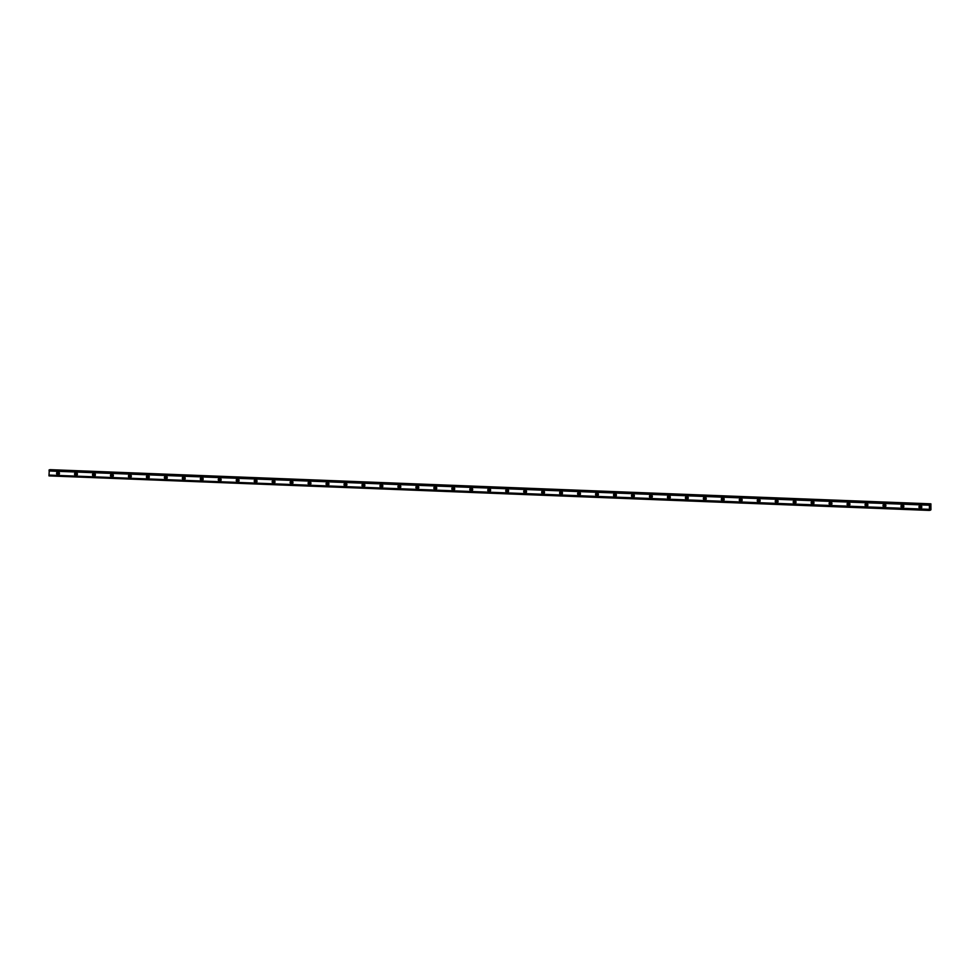 <?xml version="1.0" encoding="UTF-8"?>
<svg xmlns="http://www.w3.org/2000/svg" width="980" height="980" viewBox="0 0 980 980"><rect width="100%" height="100%" fill="white"/><g stroke="black" fill="none" stroke-linecap="round" stroke-linejoin="round"><path stroke-width="1.47" d="M59.302 474.051A0.943 0.894 78.7 0 1 58.004 473.279A0.943 0.894 78.7 0 1 58.947 472.262M59.351 473.965A0.943 0.894 78.7 0 1 59.021 472.336M921.678 507.616A0.943 0.894 78.7 0 1 920.367 506.832A0.943 0.894 78.7 0 1 921.323 505.815M921.715 507.518A0.943 0.894 78.7 0 1 921.384 505.888M903.707 506.905A0.943 0.894 78.7 0 1 902.396 506.133A0.943 0.894 78.7 0 1 903.352 505.117M903.744 506.819A0.943 0.894 78.7 0 1 903.425 505.19M885.749 506.207A0.943 0.894 78.7 0 1 884.438 505.435A0.943 0.894 78.7 0 1 885.381 504.418M885.785 506.121A0.943 0.894 78.7 0 1 885.455 504.492M867.778 505.509A0.943 0.894 78.7 0 1 866.467 504.737A0.943 0.894 78.7 0 1 867.423 503.72M867.815 505.423A0.943 0.894 78.7 0 1 867.496 503.794M849.807 504.81A0.943 0.894 78.7 0 1 848.509 504.038A0.943 0.894 78.7 0 1 849.452 503.022M849.856 504.725A0.943 0.894 78.7 0 1 849.525 503.095M831.848 504.112A0.943 0.894 78.7 0 1 830.538 503.34A0.943 0.894 78.7 0 1 831.481 502.324M831.885 504.026A0.943 0.894 78.7 0 1 831.555 502.397M813.878 503.414A0.943 0.894 78.7 0 1 812.567 502.642A0.943 0.894 78.7 0 1 813.523 501.625M813.914 503.316A0.943 0.894 78.7 0 1 813.596 501.687M795.919 502.716A0.943 0.894 78.7 0 1 794.609 501.932A0.943 0.894 78.7 0 1 795.552 500.927M795.956 502.618A0.943 0.894 78.7 0 1 795.625 500.988M777.948 502.017A0.943 0.894 78.7 0 1 776.638 501.233A0.943 0.894 78.7 0 1 777.593 500.229M777.985 501.919A0.943 0.894 78.7 0 1 777.667 500.29M759.978 501.319A0.943 0.894 78.7 0 1 758.679 500.535A0.943 0.894 78.7 0 1 759.623 499.518M760.027 501.221A0.943 0.894 78.7 0 1 759.696 499.592M742.019 500.621A0.943 0.894 78.7 0 1 740.708 499.837A0.943 0.894 78.7 0 1 741.652 498.82M742.056 500.523A0.943 0.894 78.7 0 1 741.725 498.894M724.048 499.923A0.943 0.894 78.7 0 1 722.738 499.139A0.943 0.894 78.7 0 1 723.693 498.122M724.085 499.825A0.943 0.894 78.7 0 1 723.767 498.195M706.09 499.224A0.943 0.894 78.7 0 1 704.779 498.44A0.943 0.894 78.7 0 1 705.723 497.424M706.127 499.126A0.943 0.894 78.7 0 1 705.796 497.497M688.119 498.526A0.943 0.894 78.7 0 1 686.808 497.742A0.943 0.894 78.7 0 1 687.764 496.725M688.156 498.428A0.943 0.894 78.7 0 1 687.825 496.799M670.149 497.828A0.943 0.894 78.7 0 1 668.838 497.044A0.943 0.894 78.7 0 1 669.793 496.027M670.185 497.73A0.943 0.894 78.7 0 1 669.867 496.101M652.19 497.13A0.943 0.894 78.7 0 1 650.879 496.346A0.943 0.894 78.7 0 1 651.823 495.329M652.227 497.032A0.943 0.894 78.7 0 1 651.896 495.402M634.219 496.419A0.943 0.894 78.7 0 1 632.909 495.647A0.943 0.894 78.7 0 1 633.864 494.63M634.256 496.333A0.943 0.894 78.7 0 1 633.938 494.704M616.249 495.721A0.943 0.894 78.7 0 1 614.95 494.949A0.943 0.894 78.7 0 1 615.893 493.932M616.298 495.635A0.943 0.894 78.7 0 1 615.967 494.006M598.29 495.023A0.943 0.894 78.7 0 1 596.979 494.251A0.943 0.894 78.7 0 1 597.923 493.234M598.327 494.937A0.943 0.894 78.7 0 1 597.996 493.308M580.319 494.324A0.943 0.894 78.7 0 1 579.009 493.553A0.943 0.894 78.7 0 1 579.964 492.536M580.356 494.238A0.943 0.894 78.7 0 1 580.038 492.609M562.361 493.626A0.943 0.894 78.7 0 1 561.05 492.854A0.943 0.894 78.7 0 1 561.993 491.838M562.398 493.54A0.943 0.894 78.7 0 1 562.067 491.911M544.39 492.928A0.943 0.894 78.7 0 1 543.079 492.156A0.943 0.894 78.7 0 1 544.035 491.139M544.427 492.83A0.943 0.894 78.7 0 1 544.108 491.213M526.419 492.23A0.943 0.894 78.7 0 1 525.121 491.446A0.943 0.894 78.7 0 1 526.064 490.441M526.468 492.132A0.943 0.894 78.7 0 1 526.138 490.502M508.461 491.531A0.943 0.894 78.7 0 1 507.15 490.747A0.943 0.894 78.7 0 1 508.093 489.743M508.498 491.433A0.943 0.894 78.7 0 1 508.167 489.804M490.49 490.833A0.943 0.894 78.7 0 1 489.179 490.049A0.943 0.894 78.7 0 1 490.135 489.032M490.527 490.735A0.943 0.894 78.7 0 1 490.208 489.106M472.532 490.135A0.943 0.894 78.7 0 1 471.221 489.351A0.943 0.894 78.7 0 1 472.164 488.334M472.568 490.037A0.943 0.894 78.7 0 1 472.238 488.408M454.561 489.437A0.943 0.894 78.7 0 1 453.25 488.653A0.943 0.894 78.7 0 1 454.205 487.636M454.598 489.339A0.943 0.894 78.7 0 1 454.267 487.709M436.59 488.738A0.943 0.894 78.7 0 1 435.279 487.954A0.943 0.894 78.7 0 1 436.235 486.938M436.627 488.64A0.943 0.894 78.7 0 1 436.308 487.011M418.632 488.04A0.943 0.894 78.7 0 1 417.321 487.256A0.943 0.894 78.7 0 1 418.264 486.239M418.668 487.942A0.943 0.894 78.7 0 1 418.338 486.313M400.661 487.342A0.943 0.894 78.7 0 1 399.35 486.558A0.943 0.894 78.7 0 1 400.305 485.541M400.698 487.244A0.943 0.894 78.7 0 1 400.379 485.615M382.69 486.644A0.943 0.894 78.7 0 1 381.392 485.86A0.943 0.894 78.7 0 1 382.335 484.843M382.739 486.546A0.943 0.894 78.7 0 1 382.408 484.916M364.732 485.933A0.943 0.894 78.7 0 1 363.421 485.161A0.943 0.894 78.7 0 1 364.364 484.145M364.768 485.847A0.943 0.894 78.7 0 1 364.438 484.218M346.761 485.235A0.943 0.894 78.7 0 1 345.45 484.463A0.943 0.894 78.7 0 1 346.406 483.446M346.798 485.149A0.943 0.894 78.7 0 1 346.479 483.52M328.802 484.537A0.943 0.894 78.7 0 1 327.491 483.765A0.943 0.894 78.7 0 1 328.435 482.748M328.839 484.451A0.943 0.894 78.7 0 1 328.508 482.822M310.832 483.838A0.943 0.894 78.7 0 1 309.521 483.067A0.943 0.894 78.7 0 1 310.476 482.05M310.868 483.752A0.943 0.894 78.7 0 1 310.55 482.123M292.861 483.14A0.943 0.894 78.7 0 1 291.562 482.368A0.943 0.894 78.7 0 1 292.506 481.352M292.91 483.054A0.943 0.894 78.7 0 1 292.579 481.425M274.902 482.442A0.943 0.894 78.7 0 1 273.591 481.67A0.943 0.894 78.7 0 1 274.535 480.653M274.939 482.356A0.943 0.894 78.7 0 1 274.608 480.727M256.932 481.744A0.943 0.894 78.7 0 1 255.621 480.972A0.943 0.894 78.7 0 1 256.576 479.955M256.968 481.646A0.943 0.894 78.7 0 1 256.65 480.016M238.973 481.045A0.943 0.894 78.7 0 1 237.662 480.261A0.943 0.894 78.7 0 1 238.606 479.257M239.01 480.947A0.943 0.894 78.7 0 1 238.679 479.318M221.002 480.347A0.943 0.894 78.7 0 1 219.692 479.563A0.943 0.894 78.7 0 1 220.647 478.559M221.039 480.249A0.943 0.894 78.7 0 1 220.708 478.62M203.032 479.649A0.943 0.894 78.7 0 1 201.721 478.865A0.943 0.894 78.7 0 1 202.676 477.848M203.068 479.551A0.943 0.894 78.7 0 1 202.75 477.922M185.073 478.951A0.943 0.894 78.7 0 1 183.762 478.166A0.943 0.894 78.7 0 1 184.706 477.15M185.11 478.853A0.943 0.894 78.7 0 1 184.779 477.223M167.102 478.252A0.943 0.894 78.7 0 1 165.792 477.468A0.943 0.894 78.7 0 1 166.747 476.452M167.139 478.154A0.943 0.894 78.7 0 1 166.821 476.525M149.132 477.554A0.943 0.894 78.7 0 1 147.833 476.77A0.943 0.894 78.7 0 1 148.776 475.753M149.181 477.456A0.943 0.894 78.7 0 1 148.85 475.827M131.173 476.856A0.943 0.894 78.7 0 1 129.862 476.072A0.943 0.894 78.7 0 1 130.806 475.055M131.21 476.758A0.943 0.894 78.7 0 1 130.879 475.129M113.202 476.158A0.943 0.894 78.7 0 1 111.892 475.374A0.943 0.894 78.7 0 1 112.847 474.357M113.239 476.06A0.943 0.894 78.7 0 1 112.921 474.43M95.244 475.459A0.943 0.894 78.7 0 1 93.933 474.675A0.943 0.894 78.7 0 1 94.876 473.659M95.281 475.361A0.943 0.894 78.7 0 1 94.95 473.732M77.273 474.749A0.943 0.894 78.7 0 1 75.962 473.977A0.943 0.894 78.7 0 1 76.918 472.96M77.31 474.663A0.943 0.894 78.7 0 1 76.991 473.034M58.041 471.882A1.507 1.421 -101.3 0 0 56.607 473.487A1.507 1.421 -101.3 0 0 58.322 474.859A1.507 1.421 -101.3 0 0 58.041 471.882M58.175 471.895A1.507 1.421 -101.3 0 0 58.739 474.688M920.416 505.435A1.507 1.421 -101.3 0 0 918.983 507.052A1.507 1.421 -101.3 0 0 920.686 508.412A1.507 1.421 -101.3 0 0 920.416 505.435M920.551 505.447A1.507 1.421 -101.3 0 0 921.114 508.252M902.445 504.737A1.507 1.421 -101.3 0 0 901.012 506.341A1.507 1.421 -101.3 0 0 902.727 507.714A1.507 1.421 -101.3 0 0 902.445 504.737M902.58 504.749A1.507 1.421 -101.3 0 0 903.144 507.542M884.487 504.038A1.507 1.421 -101.3 0 0 883.041 505.643A1.507 1.421 -101.3 0 0 884.756 507.015A1.507 1.421 -101.3 0 0 884.487 504.038M884.609 504.051A1.507 1.421 -101.3 0 0 885.173 506.844M866.516 503.34A1.507 1.421 -101.3 0 0 865.083 504.945A1.507 1.421 -101.3 0 0 866.786 506.305A1.507 1.421 -101.3 0 0 866.516 503.34M866.651 503.353A1.507 1.421 -101.3 0 0 867.214 506.146M848.545 502.642A1.507 1.421 -101.3 0 0 847.112 504.247A1.507 1.421 -101.3 0 0 848.827 505.607A1.507 1.421 -101.3 0 0 848.545 502.642M848.68 502.654A1.507 1.421 -101.3 0 0 849.244 505.447M830.587 501.944A1.507 1.421 -101.3 0 0 829.141 503.549A1.507 1.421 -101.3 0 0 830.856 504.908A1.507 1.421 -101.3 0 0 830.587 501.944M830.721 501.956A1.507 1.421 -101.3 0 0 831.273 504.749M812.616 501.246A1.507 1.421 -101.3 0 0 811.183 502.85A1.507 1.421 -101.3 0 0 812.898 504.21A1.507 1.421 -101.3 0 0 812.616 501.246M812.751 501.258A1.507 1.421 -101.3 0 0 813.314 504.051M794.658 500.547A1.507 1.421 -101.3 0 0 793.212 502.152A1.507 1.421 -101.3 0 0 794.927 503.512A1.507 1.421 -101.3 0 0 794.658 500.547M794.78 500.547A1.507 1.421 -101.3 0 0 795.344 503.353M776.687 499.837A1.507 1.421 -101.3 0 0 775.254 501.454A1.507 1.421 -101.3 0 0 776.956 502.814A1.507 1.421 -101.3 0 0 776.687 499.837M776.822 499.849A1.507 1.421 -101.3 0 0 777.385 502.654M758.716 499.139A1.507 1.421 -101.3 0 0 757.283 500.755A1.507 1.421 -101.3 0 0 758.998 502.115A1.507 1.421 -101.3 0 0 758.716 499.139M758.851 499.151A1.507 1.421 -101.3 0 0 759.414 501.956M740.758 498.44A1.507 1.421 -101.3 0 0 739.312 500.057A1.507 1.421 -101.3 0 0 741.027 501.417A1.507 1.421 -101.3 0 0 740.758 498.44M740.892 498.452A1.507 1.421 -101.3 0 0 741.444 501.258M722.787 497.742A1.507 1.421 -101.3 0 0 721.354 499.359A1.507 1.421 -101.3 0 0 723.056 500.719A1.507 1.421 -101.3 0 0 722.787 497.742M722.922 497.754A1.507 1.421 -101.3 0 0 723.485 500.56M704.816 497.044A1.507 1.421 -101.3 0 0 703.383 498.661A1.507 1.421 -101.3 0 0 705.098 500.021A1.507 1.421 -101.3 0 0 704.816 497.044M704.951 497.056A1.507 1.421 -101.3 0 0 705.514 499.861M686.858 496.346A1.507 1.421 -101.3 0 0 685.424 497.963A1.507 1.421 -101.3 0 0 687.127 499.322A1.507 1.421 -101.3 0 0 686.858 496.346M686.992 496.358A1.507 1.421 -101.3 0 0 687.556 499.163M668.887 495.647A1.507 1.421 -101.3 0 0 667.454 497.264A1.507 1.421 -101.3 0 0 669.168 498.624A1.507 1.421 -101.3 0 0 668.887 495.647M669.022 495.66A1.507 1.421 -101.3 0 0 669.585 498.465M650.928 494.949A1.507 1.421 -101.3 0 0 649.483 496.566A1.507 1.421 -101.3 0 0 651.198 497.926A1.507 1.421 -101.3 0 0 650.928 494.949M651.051 494.961A1.507 1.421 -101.3 0 0 651.614 497.767M632.958 494.251A1.507 1.421 -101.3 0 0 631.524 495.868A1.507 1.421 -101.3 0 0 633.227 497.228A1.507 1.421 -101.3 0 0 632.958 494.251M633.092 494.263A1.507 1.421 -101.3 0 0 633.656 497.056M614.987 493.553A1.507 1.421 -101.3 0 0 613.554 495.157A1.507 1.421 -101.3 0 0 615.269 496.529A1.507 1.421 -101.3 0 0 614.987 493.553M615.122 493.565A1.507 1.421 -101.3 0 0 615.685 496.358M597.028 492.854A1.507 1.421 -101.3 0 0 595.583 494.459A1.507 1.421 -101.3 0 0 597.298 495.819A1.507 1.421 -101.3 0 0 597.028 492.854M597.163 492.867A1.507 1.421 -101.3 0 0 597.714 495.66M579.058 492.156A1.507 1.421 -101.3 0 0 577.624 493.761A1.507 1.421 -101.3 0 0 579.339 495.121A1.507 1.421 -101.3 0 0 579.058 492.156M579.192 492.168A1.507 1.421 -101.3 0 0 579.756 494.961M561.099 491.458A1.507 1.421 -101.3 0 0 559.654 493.063A1.507 1.421 -101.3 0 0 561.369 494.422A1.507 1.421 -101.3 0 0 561.099 491.458M561.221 491.47A1.507 1.421 -101.3 0 0 561.785 494.263M543.128 490.76A1.507 1.421 -101.3 0 0 541.695 492.364A1.507 1.421 -101.3 0 0 543.398 493.724A1.507 1.421 -101.3 0 0 543.128 490.76M543.263 490.772A1.507 1.421 -101.3 0 0 543.827 493.565M525.158 490.061A1.507 1.421 -101.3 0 0 523.724 491.666A1.507 1.421 -101.3 0 0 525.439 493.026A1.507 1.421 -101.3 0 0 525.158 490.061M525.292 490.074A1.507 1.421 -101.3 0 0 525.856 492.867M507.199 489.351A1.507 1.421 -101.3 0 0 505.754 490.968A1.507 1.421 -101.3 0 0 507.469 492.327A1.507 1.421 -101.3 0 0 507.199 489.351M507.334 489.363A1.507 1.421 -101.3 0 0 507.885 492.168M489.228 488.653A1.507 1.421 -101.3 0 0 487.795 490.27A1.507 1.421 -101.3 0 0 489.498 491.629A1.507 1.421 -101.3 0 0 489.228 488.653M489.363 488.665A1.507 1.421 -101.3 0 0 489.927 491.47M471.257 487.954A1.507 1.421 -101.3 0 0 469.824 489.571A1.507 1.421 -101.3 0 0 471.539 490.931A1.507 1.421 -101.3 0 0 471.257 487.954M471.392 487.966A1.507 1.421 -101.3 0 0 471.956 490.772M453.299 487.256A1.507 1.421 -101.3 0 0 451.866 488.873A1.507 1.421 -101.3 0 0 453.569 490.233A1.507 1.421 -101.3 0 0 453.299 487.256M453.434 487.268A1.507 1.421 -101.3 0 0 453.997 490.074M435.328 486.558A1.507 1.421 -101.3 0 0 433.895 488.175A1.507 1.421 -101.3 0 0 435.61 489.535A1.507 1.421 -101.3 0 0 435.328 486.558M435.463 486.57A1.507 1.421 -101.3 0 0 436.027 489.375M417.37 485.86A1.507 1.421 -101.3 0 0 415.924 487.477A1.507 1.421 -101.3 0 0 417.639 488.836A1.507 1.421 -101.3 0 0 417.37 485.86M417.492 485.872A1.507 1.421 -101.3 0 0 418.056 488.677M399.399 485.161A1.507 1.421 -101.3 0 0 397.966 486.778A1.507 1.421 -101.3 0 0 399.668 488.138A1.507 1.421 -101.3 0 0 399.399 485.161M399.534 485.174A1.507 1.421 -101.3 0 0 400.097 487.979M381.428 484.463A1.507 1.421 -101.3 0 0 379.995 486.08A1.507 1.421 -101.3 0 0 381.71 487.44A1.507 1.421 -101.3 0 0 381.428 484.463M381.563 484.475A1.507 1.421 -101.3 0 0 382.127 487.281M363.47 483.765A1.507 1.421 -101.3 0 0 362.024 485.382A1.507 1.421 -101.3 0 0 363.739 486.742A1.507 1.421 -101.3 0 0 363.47 483.765M363.605 483.777A1.507 1.421 -101.3 0 0 364.156 486.582M345.499 483.067A1.507 1.421 -101.3 0 0 344.066 484.671A1.507 1.421 -101.3 0 0 345.781 486.043A1.507 1.421 -101.3 0 0 345.499 483.067M345.634 483.079A1.507 1.421 -101.3 0 0 346.197 485.872M327.541 482.368A1.507 1.421 -101.3 0 0 326.095 483.973A1.507 1.421 -101.3 0 0 327.81 485.345A1.507 1.421 -101.3 0 0 327.541 482.368M327.663 482.38A1.507 1.421 -101.3 0 0 328.227 485.174M309.57 481.67A1.507 1.421 -101.3 0 0 308.137 483.275A1.507 1.421 -101.3 0 0 309.839 484.635A1.507 1.421 -101.3 0 0 309.57 481.67M309.704 481.682A1.507 1.421 -101.3 0 0 310.268 484.475M291.599 480.972A1.507 1.421 -101.3 0 0 290.166 482.577A1.507 1.421 -101.3 0 0 291.881 483.936A1.507 1.421 -101.3 0 0 291.599 480.972M291.734 480.984A1.507 1.421 -101.3 0 0 292.297 483.777M273.641 480.274A1.507 1.421 -101.3 0 0 272.195 481.878A1.507 1.421 -101.3 0 0 273.91 483.238A1.507 1.421 -101.3 0 0 273.641 480.274M273.775 480.286A1.507 1.421 -101.3 0 0 274.327 483.079M255.67 479.575A1.507 1.421 -101.3 0 0 254.237 481.18A1.507 1.421 -101.3 0 0 255.939 482.54A1.507 1.421 -101.3 0 0 255.67 479.575M255.805 479.588A1.507 1.421 -101.3 0 0 256.368 482.38M237.699 478.877A1.507 1.421 -101.3 0 0 236.266 480.482A1.507 1.421 -101.3 0 0 237.981 481.841A1.507 1.421 -101.3 0 0 237.699 478.877M237.834 478.877A1.507 1.421 -101.3 0 0 238.397 481.682M219.74 478.166A1.507 1.421 -101.3 0 0 218.307 479.784A1.507 1.421 -101.3 0 0 220.01 481.143A1.507 1.421 -101.3 0 0 219.74 478.166M219.875 478.179A1.507 1.421 -101.3 0 0 220.439 480.984M201.77 477.468A1.507 1.421 -101.3 0 0 200.337 479.085A1.507 1.421 -101.3 0 0 202.052 480.445A1.507 1.421 -101.3 0 0 201.77 477.468M201.905 477.481A1.507 1.421 -101.3 0 0 202.468 480.286M183.811 476.77A1.507 1.421 -101.3 0 0 182.366 478.387A1.507 1.421 -101.3 0 0 184.081 479.747A1.507 1.421 -101.3 0 0 183.811 476.77M183.934 476.782A1.507 1.421 -101.3 0 0 184.497 479.588M165.841 476.072A1.507 1.421 -101.3 0 0 164.407 477.689A1.507 1.421 -101.3 0 0 166.11 479.049A1.507 1.421 -101.3 0 0 165.841 476.072M165.975 476.084A1.507 1.421 -101.3 0 0 166.539 478.889M147.87 475.374A1.507 1.421 -101.3 0 0 146.437 476.991A1.507 1.421 -101.3 0 0 148.151 478.35A1.507 1.421 -101.3 0 0 147.87 475.374M148.005 475.386A1.507 1.421 -101.3 0 0 148.568 478.191M129.911 474.675A1.507 1.421 -101.3 0 0 128.466 476.292A1.507 1.421 -101.3 0 0 130.181 477.652A1.507 1.421 -101.3 0 0 129.911 474.675M130.046 474.688A1.507 1.421 -101.3 0 0 130.597 477.493M111.941 473.977A1.507 1.421 -101.3 0 0 110.507 475.594A1.507 1.421 -101.3 0 0 112.222 476.954A1.507 1.421 -101.3 0 0 111.941 473.977M112.075 473.989A1.507 1.421 -101.3 0 0 112.639 476.795M93.97 473.279A1.507 1.421 -101.3 0 0 92.537 474.896A1.507 1.421 -101.3 0 0 94.252 476.255A1.507 1.421 -101.3 0 0 93.97 473.279M94.105 473.291A1.507 1.421 -101.3 0 0 94.668 476.096M76.011 472.581A1.507 1.421 -101.3 0 0 74.578 474.185A1.507 1.421 -101.3 0 0 76.281 475.557A1.507 1.421 -101.3 0 0 76.011 472.581M76.146 472.593A1.507 1.421 -101.3 0 0 76.71 475.386M930.89 503.83L930.204 504.957L929.42 504.43L929.432 510.421L930.143 509.282L930.375 510.225L930.927 509.747L930.89 503.83L50.09 469.861M929.432 510.421L49 475.888L49.012 475.08L929.346 509.331M929.64 504.088L49.306 469.824L49.012 475.08M929.334 510.066L49 475.802M49.074 470.976L929.408 505.227M49.074 470.253L929.42 504.504M50.127 469.665L930.461 503.916M929.628 510.2L930.375 510.225M929.334 510.139L49 475.888M49.086 470.18L929.42 504.43M49.184 469.849L929.518 504.112"/></g></svg>
